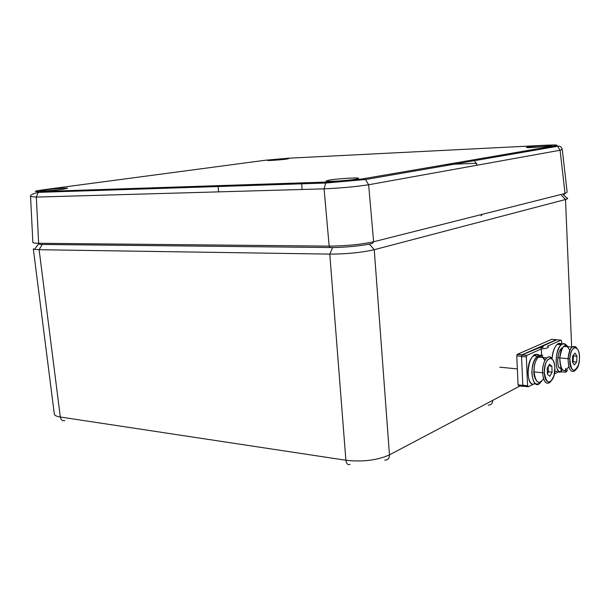 <?xml version="1.0" encoding="UTF-8"?>
<svg xmlns="http://www.w3.org/2000/svg" width="610" height="610" viewBox="0 0 610 610"><rect width="100%" height="100%" fill="white"/><g stroke="black" fill="none" stroke-linecap="round" stroke-linejoin="round"><path stroke-width="0.91" d="M54.282 413.816L54.359 414.358C54.725 415.562 56.715 416.447 60.321 417.019C60.901 419.916 62.388 421.098 64.782 420.572M38.727 243.695L34.534 249.376L39.116 249.719L60.321 417.019L345.893 460.245C362.729 462.105 377.254 460.314 389.47 454.862C389.393 458.461 387.815 460.214 384.735 460.108M34.534 249.376L33.314 248.872L54.359 414.358M42.22 244.45L39.116 249.719L329.781 254.111C346.785 254.05 361.608 252.586 374.243 249.703L565.508 199.508L561.444 195.375M566.591 197.8L567.574 198.143L567.582 198.708L565.508 199.508L571.661 347.067M527.627 147.071L526.354 147.498C527.093 148.024 545.919 146.804 550.731 145.92L551.897 145.508C550.99 144.989 532.568 146.186 527.627 147.071M269.925 159.919L288.804 158.592L286.494 159.096C281.019 159.866 267.744 160.796 267.515 160.438L269.925 159.919M329.08 180.118C337.055 178.722 357.521 177.418 358.703 178.234L355.821 179.203C348.013 180.613 326.907 181.963 325.961 181.117L329.08 180.118M62.799 189.275L67.596 188.276C67.321 187.773 53.299 188.787 45.308 189.878L40.313 190.899C40.473 191.418 54.862 190.381 62.799 189.275M563.968 194.735L565.012 193.462L560.094 150.243L562.275 149.366C561.413 146.781 559.835 145.752 557.525 146.278L560.094 150.243L477.218 165.188L474.405 160.674L471.98 160.079L362.919 178.806C352.725 180.385 340.883 181.46 327.395 182.032L39.955 191.563C32.948 191.685 33.947 191.113 42.944 189.84L265.785 160.194L288.461 158.203L546.019 145.218C556.167 144.768 559.256 144.951 555.291 145.767L471.98 160.079M477.218 165.188L368.638 184.769C355.897 186.698 341.043 188.063 324.078 188.848L329.148 246.127C346.144 245.96 360.967 244.503 373.625 241.758L565.012 193.462L567.14 192.18L562.298 149.618M30.599 196.557L36.333 197.083L38.125 192.386L39.955 191.563M32.856 242.193L32.879 242.536C33.245 242.971 35.166 243.222 38.643 243.283L36.333 197.083L324.078 188.848L325.702 183.038L327.395 182.032M526.872 355.34L541.314 348.935L526.872 355.34L526.331 356.911L521.542 356.461L522.091 354.898L526.872 355.34L526.331 356.911L521.542 356.461L522.091 354.898L526.872 355.34L526.331 356.911L521.542 356.461L522.091 354.898L526.872 355.34L541.314 348.935L541.566 354.86L541.314 348.935C546.27 348.531 548.603 347.791 548.321 346.716L547.528 346.175L561.07 340.174L556.45 339.793L541.878 346.198L542.153 347.608M526.331 356.911L527.589 385.779L526.331 356.911L527.589 385.779L528.252 386.778L534.215 383.842M554.391 373.899L558.89 371.681M561.032 370.628L561.627 370.331M541.566 354.86L541.314 348.935C547.437 348.356 549.511 347.441 547.528 346.175L561.07 340.174L561.665 341.165L561.787 344.223L561.665 341.165L561.07 340.174L556.45 339.793L541.878 346.198L543.152 347.143M541.314 348.935C547.437 348.356 549.511 347.441 547.528 346.175L561.07 340.174L556.45 339.793L542.107 346.495C544.021 347.227 542.946 347.708 538.866 347.921L522.091 354.898L538.866 347.921C541.718 347.852 543.144 347.525 543.144 346.93M527.932 386.748L523.471 386.252L522.808 385.253L521.542 356.461L522.808 385.253L527.589 385.779L528.252 386.778L527.589 385.779L522.808 385.253L527.589 385.779M556.816 339.823L521.962 354.852L521.535 356.331L522.816 385.383L523.693 386.275M556.442 339.671L551.844 339.297L556.442 339.671L522.084 354.768L556.442 339.671L551.844 339.297L517.204 354.418L516.777 355.889L518.065 384.857L518.721 385.856L518.065 384.857L518.721 385.856L523.159 386.344M556.938 371.437L554.764 371.246M552.027 358.81C552.523 352.123 554.231 347.303 557.136 344.353C558.684 343.026 560.239 342.98 561.795 344.223C556.755 342.134 553.499 346.998 552.027 358.81C553.499 346.998 556.755 342.134 561.795 344.223M561.596 348.363L561.947 348.79M567.597 370.072L565.836 372.191L565.699 368.326L565.836 372.191L567.597 370.072L566.675 371.452L565.836 372.191L561.68 371.879L561.566 368.577M559.378 367.777L560.933 367.891L559.378 367.777L560.933 367.891L561.07 371.757C555.26 376.057 553.872 350.399 561.192 344.673C563.48 342.805 565.584 343.483 567.513 346.716C563.121 341.28 559.515 343.895 556.678 354.562C555.451 366.381 556.915 372.115 561.07 371.757C556.915 372.115 555.451 366.381 556.678 354.562C559.515 343.895 563.121 341.28 567.513 346.716M560.933 367.891C556.93 370.979 556.145 352.443 561.65 348.318L562.527 347.776C556.442 349.911 556.472 371.208 560.933 367.891L561.07 371.757L560.933 367.891C556.472 371.208 556.442 349.911 562.527 347.776M535.069 383.454C527.337 388.936 524.653 362.081 533.681 355.744L536.35 354.517L538.912 354.913C526.788 348.958 524.203 389.897 535.069 383.454C524.203 389.897 526.788 348.958 538.912 354.913M540.94 381.974L539.995 383.103C532.042 391.582 528.001 363.087 537.662 356.095L542.74 355.195C536.518 354.57 532.865 360.251 531.783 372.245C532.812 383.354 535.87 386.595 540.94 381.974C535.87 386.595 532.812 383.354 531.783 372.245C532.865 360.251 536.518 354.57 542.74 355.195M535.824 354.631L534.261 354.517M535.435 378.962C533.887 376.446 533.46 372.862 534.154 368.211C533.46 372.862 533.887 376.446 535.435 378.962C533.887 376.446 533.46 372.862 534.154 368.211M574.917 370.796C570.579 373 568.299 368.966 568.085 358.695L569.824 358.825C570.442 343.865 580.514 344.589 579.462 359.221C578.966 373.907 568.825 373.793 569.824 358.825C570.808 350.422 573.019 346.8 576.48 347.944C578.623 349.835 579.614 353.594 579.462 359.221L578.57 364.757C573.934 373.648 571.021 371.673 569.824 358.825C570.442 343.865 580.514 344.589 579.462 359.221C578.966 373.907 568.825 373.793 569.824 358.825L568.085 358.695C568.489 353.243 569.778 349.377 571.951 347.09L575.489 346.617L576.976 348.371C572.714 343.948 569.748 347.387 568.085 358.695C569.748 347.387 572.714 343.948 576.976 348.371M565.783 370.606C561.833 371.36 559.827 367.136 559.766 357.925C560.178 352.511 561.474 348.661 563.663 346.388C565.249 345.001 566.743 345.13 568.131 346.762M576.976 356.164L575.001 353.106L572.691 355.965L572.378 361.905L574.368 364.948L576.663 362.058L576.976 356.164L575.001 353.106L572.691 355.965L572.378 361.905L574.368 364.948L576.663 362.058L576.976 356.164L575.001 353.106L572.691 355.965L572.378 361.905L574.368 364.948L576.663 362.058L576.976 356.164L573.423 355.844L576.976 356.164L573.423 355.844L573.11 361.73L576.663 362.058L572.393 361.6L576.663 362.058M550.029 382.363C545.958 384.879 543.472 381.685 542.572 372.763L544.387 372.626C543.617 357.46 554.612 352.809 554.848 367.876C555.687 382.661 544.738 387.952 544.387 372.626C544.905 362.271 547.361 357.666 551.753 358.802C553.583 360.35 554.612 363.377 554.848 367.876L554.01 375.585C549.694 385.04 546.491 384.056 544.387 372.626C543.617 357.46 554.612 352.809 554.848 367.876C555.687 382.661 544.738 387.952 544.387 372.626L542.572 372.763C542.534 365.985 543.922 361.036 546.72 357.917L548.176 356.98L549.656 356.888L552.347 359.351C548.809 352.123 541.924 361.356 542.572 372.763C541.924 361.356 548.809 352.123 552.347 359.351M541.581 381.471C537.479 383.964 534.97 380.777 534.063 371.902C534.024 365.154 535.42 360.236 538.249 357.132L546.72 357.917M542.504 356.781L544.814 360.64C541.855 350.369 533.315 359.046 534.063 371.902C533.315 359.046 541.855 350.369 544.814 360.64M551.867 366.175L549.442 364.2L547.216 368.265L547.437 374.311L549.877 376.256L552.088 372.184L551.867 366.175L549.442 364.2L547.216 368.265L547.437 374.311L549.877 376.256L552.088 372.184L551.867 366.175L549.442 364.2L547.216 368.265L547.437 374.311L549.877 376.256L552.088 372.184L551.867 366.175L548.535 365.855M548.253 366.366L548.459 371.818L548.253 366.366L548.459 371.818L552.088 372.184L547.338 371.627L552.088 372.184M561.07 340.174L561.665 341.165L561.787 344.223M522.808 385.253L523.471 386.252L522.808 385.253L521.542 356.461M522.091 354.898L538.866 347.921C542.946 347.708 544.021 347.227 542.107 346.495M522.084 354.768L517.326 354.334L522.084 354.768L517.326 354.334L551.844 339.297L517.326 354.334L516.777 355.889L521.535 356.331L522.084 354.768L521.535 356.331L522.816 385.383L523.479 386.382L522.816 385.383L518.065 384.857L516.777 355.889L518.065 384.857L522.816 385.383L518.065 384.857M517.326 354.334L516.777 355.889L521.535 356.331L522.816 385.383M565.836 372.191L561.68 371.879L565.836 372.191L565.699 368.326M559.766 357.925C562.176 344.848 565.531 342.34 569.839 350.399C565.531 342.34 562.176 344.848 559.766 357.925L568.085 358.695L559.766 357.925C560.659 370.933 563.67 373.854 568.817 366.679C563.67 373.854 560.659 370.933 559.766 357.925M559.774 357.818L557.822 357.643L559.774 357.818M575.634 369.995C570.983 373.617 568.467 369.851 568.085 358.695C568.467 369.851 570.983 373.617 575.634 369.995M573.141 355.409L573.11 361.73L572.645 362.31L573.11 361.73L572.393 361.6M572.645 362.31L573.11 361.73L573.423 355.844L572.798 355.836M542.572 372.763L534.063 371.902C535.618 382.851 538.775 385.131 543.525 378.749C538.775 385.131 535.618 382.851 534.063 371.902L542.572 372.763C543.685 382.478 546.43 385.398 550.799 381.517C546.43 385.398 543.685 382.478 542.572 372.763M517.356 368.928L499.842 367.167L517.356 368.928M547.414 373.724L548.459 371.818L547.414 373.724L548.459 371.818L547.338 371.627M332.625 247.538L329.781 254.111L345.893 460.245C346.45 463.783 347.822 465.171 350.026 464.408M488.229 405.124C491.088 405.116 492.567 403.538 492.674 400.389L389.47 454.862L374.243 249.703L369.332 244.084M492.674 400.389L519.949 385.993M555.291 145.767L557.525 146.278L365.542 179.531L362.919 178.806M168.939 245.807L39.803 244.419L38.643 243.283L329.148 246.127L330.231 247.538C343.11 247.729 363.636 245.7 372.443 243.382L373.625 241.758L368.638 184.769L365.542 179.531L325.702 183.038L38.125 192.386C32.33 193.805 29.814 195.269 30.569 196.786L32.871 242.536L33.413 242.81M42.944 189.84L42.532 189.901M482.251 214.346L481.13 215.772M169.252 245.807L329.941 247.53M307.394 182.695L307.463 183.633M476.707 163.274L445.918 164.555M302.095 189.474L301.614 182.886M218.609 191.868L218.044 185.661M221.11 185.554L221.186 186.439M234.858 185.104L234.934 185.989M521.535 356.331L516.777 355.889M563.404 194.88L567.582 198.708M358.802 179.431L358.855 180.163M541.764 346.358L541.817 347.685M526.75 355.424L521.969 354.982M521.962 354.852L517.204 354.418M561.192 344.673L557.136 344.353M537.662 356.095L533.681 355.744M576.48 347.944L575.489 346.617M571.951 347.09L563.663 346.388M561.101 350.811L559.827 350.697M551.753 358.802L550.777 357.422"/></g></svg>
